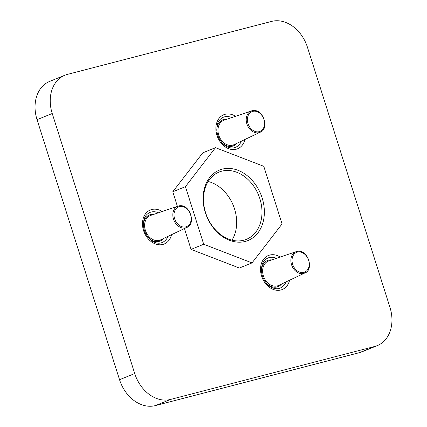 <?xml version="1.0" encoding="UTF-8"?>
<svg xmlns="http://www.w3.org/2000/svg" width="427" height="427" viewBox="0 0 427 427"><rect width="100%" height="100%" fill="white"/><g stroke="black" fill="none" stroke-linecap="round" stroke-linejoin="round"><path stroke-width="0.64" d="M271.631 21.409A34.171 26.277 -112.1 0 1 307.461 47.296L389.952 307.333A34.171 26.277 -112.1 0 1 377.265 345.63A34.171 26.277 -112.1 0 1 374.741 346.462L170.56 399.437A34.171 26.277 -112.1 0 1 134.724 373.55L52.233 113.513A34.171 26.277 -112.1 0 1 64.92 75.216A34.171 26.277 -112.1 0 1 67.445 74.383L271.631 21.409M377.265 345.63L362.08 351.784A34.171 26.277 -112.1 0 1 359.555 352.617L155.369 405.591A34.171 26.277 -112.1 0 1 119.539 379.704L37.048 119.667A34.171 26.277 -112.1 0 1 49.735 81.37L64.92 75.216M252.026 262.909L203.711 244.265L185.435 186.652L215.475 147.678L263.79 166.322L282.066 223.935L252.026 262.909L239.371 268.039L191.056 249.395L184.443 228.557M177.402 206.358L172.775 191.782L202.82 152.807L215.475 147.678M221.778 171.168A36.311 27.92 67.9 0 0 219.099 172.054A36.311 27.92 67.9 0 0 206.86 216.19A36.311 27.92 67.9 0 0 246.374 239.355A36.311 27.92 67.9 0 0 259.269 196.932A36.311 27.92 67.9 0 0 221.778 171.168M231.973 240.182A36.311 27.92 67.9 0 0 233.297 205.478A36.311 27.92 67.9 0 0 208.189 181.48M143.397 225.472A14.096 10.84 67.9 0 1 150.501 214.594A14.096 10.84 67.9 0 1 153.725 214.375A14.086 10.83 67.9 0 0 150.501 214.605A14.086 10.83 67.9 0 0 143.408 225.573M148.302 237.647A14.086 10.83 67.9 0 0 163.482 238.506M148.366 237.727A14.096 10.84 67.9 0 0 163.504 238.501M163.402 238.549A14.048 10.803 -112.1 0 1 158.993 241.362A14.048 10.803 -112.1 0 1 147.972 237.247M143.451 226.091A14.048 10.803 -112.1 0 1 150.517 214.642A14.048 10.803 -112.1 0 1 153.619 214.413M227.095 119.176A14.086 10.83 67.9 0 0 223.892 119.395A14.086 10.83 67.9 0 0 216.793 130.363M221.688 142.442A14.086 10.83 67.9 0 0 236.873 143.301M227.116 119.17A14.096 10.84 67.9 0 0 223.887 119.389A14.096 10.84 67.9 0 0 216.788 130.262M221.752 142.517A14.096 10.84 67.9 0 0 236.889 143.291M236.788 143.339A14.048 10.803 -112.1 0 1 232.379 146.157A14.048 10.803 -112.1 0 1 221.357 142.036M216.836 130.886A14.048 10.803 -112.1 0 1 223.903 119.432A14.048 10.803 -112.1 0 1 227.004 119.208M271.743 259.926A14.086 10.83 67.9 0 0 268.54 260.144A14.086 10.83 67.9 0 0 261.441 271.118M266.336 283.192A14.086 10.83 67.9 0 0 281.521 284.051M271.764 259.92A14.096 10.84 67.9 0 0 268.535 260.139A14.096 10.84 67.9 0 0 261.436 271.017M266.4 283.272A14.096 10.84 67.9 0 0 281.537 284.046M281.436 284.094A14.048 10.803 -112.1 0 1 277.027 286.907A14.048 10.803 -112.1 0 1 266.005 282.791M261.484 271.636A14.048 10.803 -112.1 0 1 268.551 260.187A14.048 10.803 -112.1 0 1 271.657 259.958M203.711 244.265L191.056 249.395M185.435 186.652L172.775 191.782M222.28 169.129A38.019 29.233 67.9 0 0 214.893 229.753A38.019 29.233 67.9 0 0 264.073 216.996A38.019 29.233 67.9 0 0 222.28 169.129M359.555 352.617L374.741 346.462M155.369 405.591L170.56 399.437M119.539 379.704L134.724 373.55M37.048 119.667L52.233 113.513M280.224 257.054A18.366 14.123 67.9 0 0 269.779 255.052A18.366 14.123 67.9 0 0 265.514 283.496A18.366 14.123 67.9 0 0 289.607 280.213M162.191 211.509A18.366 14.123 67.9 0 0 151.745 209.508A18.366 14.123 67.9 0 0 147.475 237.951A18.366 14.123 67.9 0 0 171.574 234.669M235.576 116.304A18.366 14.123 67.9 0 0 225.13 114.297A18.366 14.123 67.9 0 0 220.86 142.741A18.366 14.123 67.9 0 0 244.959 139.458M158.422 212.785A16.231 12.479 67.9 0 0 151.121 212.048A16.231 12.479 67.9 0 0 149.925 212.449A16.231 12.479 67.9 0 0 149.92 212.449C146.909 213.906 144.961 216.195 144.08 219.323C142.228 227.767 144.742 234.898 151.617 240.721C155.455 243.23 158.956 243.833 162.116 242.536L162.116 242.536A16.231 12.479 67.9 0 0 167.982 236.371M178.657 205.953L150.704 215.4A13.216 10.163 67.9 0 0 145.826 231.621A13.216 10.163 67.9 0 0 160.621 239.867L186.802 227.436C196.228 224.511 190.202 203.038 178.657 205.953A11.524 8.86 67.9 0 0 178.155 206.102A11.524 8.86 67.9 0 0 173.901 220.247A11.524 8.86 67.9 0 0 186.802 227.436M179.377 206.572A10.67 8.204 67.9 0 0 177.306 223.583A10.67 8.204 67.9 0 0 191.109 220.001A10.67 8.204 67.9 0 0 179.377 206.572M231.808 117.58A16.231 12.479 67.9 0 0 224.511 116.843A16.231 12.479 67.9 0 0 223.31 117.238L223.31 117.238C220.295 118.695 218.346 120.99 217.466 124.113C215.619 132.557 218.128 139.688 225.002 145.511C228.845 148.025 232.347 148.628 235.501 147.326L235.501 147.326A16.231 12.479 67.9 0 0 241.367 141.166M252.021 110.748A11.524 8.86 67.9 0 0 251.54 110.892L224.095 120.195A13.216 10.163 67.9 0 0 224.09 120.195A13.216 10.163 67.9 0 0 219.211 136.416A13.216 10.163 67.9 0 0 234.007 144.662L260.187 132.226C269.613 129.306 263.592 107.834 252.042 110.742L251.54 110.892A11.524 8.86 67.9 0 0 247.286 125.036A11.524 8.86 67.9 0 0 260.187 132.226M252.763 111.367A10.67 8.204 67.9 0 0 250.692 128.378A10.67 8.204 67.9 0 0 264.494 124.796A10.67 8.204 67.9 0 0 252.763 111.367M276.456 258.33A16.231 12.479 67.9 0 0 269.159 257.593A16.231 12.479 67.9 0 0 267.959 257.993L267.959 257.993C264.943 259.451 262.995 261.74 262.114 264.868C260.267 273.312 262.781 280.443 269.65 286.266C273.493 288.775 276.995 289.378 280.155 288.076A16.231 12.479 67.9 0 0 286.015 281.916M296.669 251.503A11.524 8.86 67.9 0 0 296.194 251.647L268.743 260.945A13.216 10.163 67.9 0 0 268.738 260.945A13.216 10.163 67.9 0 0 263.859 277.166A13.216 10.163 67.9 0 0 278.655 285.412A13.216 10.163 67.9 0 0 278.66 285.412L278.655 285.412M304.835 272.981C314.261 270.056 308.241 248.583 296.696 251.492L296.194 251.647A11.524 8.86 67.9 0 0 291.935 265.791A11.524 8.86 67.9 0 0 304.835 272.981L278.66 285.412M297.416 252.117A10.67 8.204 67.9 0 0 295.34 269.127A10.67 8.204 67.9 0 0 309.143 265.546A10.67 8.204 67.9 0 0 297.416 252.117M150.704 215.4L151.233 215.245M224.09 120.195L224.618 120.035M268.738 260.945L269.266 260.79"/></g></svg>
